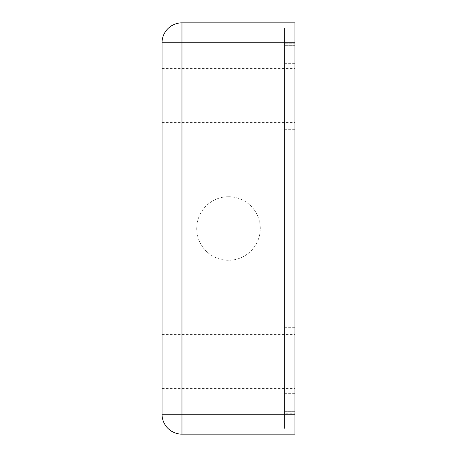 <?xml version="1.0" encoding="UTF-8"?>
<svg xmlns="http://www.w3.org/2000/svg" width="457" height="457" viewBox="0 0 457 457"><rect width="100%" height="100%" fill="white"/><g stroke="black" fill="none" stroke-linecap="round" stroke-linejoin="round"><path stroke-width="0.34" stroke-dasharray="2.29 1.71" d="M294.965 42.792L162.035 42.792L162.035 414.208L181.972 414.208L181.972 434.15L294.965 434.15L294.965 22.85L181.972 22.85L181.972 414.208L294.965 414.208M162.035 95.564L162.035 122.55L162.035 95.564M162.035 361.436L162.035 388.421L162.035 361.436M294.965 361.436L294.965 327.675L294.965 361.436M294.965 28.083L294.965 428.917L294.965 28.083L284.5 28.083L284.5 43.786L284.5 28.083L294.965 28.083M294.965 95.564L294.965 129.325L294.965 95.564M228.5 196.733A31.767 31.767 0 0 1 260.267 228.5A31.767 31.767 0 0 1 228.5 260.267A31.767 31.767 0 0 1 196.733 228.5A31.767 31.767 0 0 1 228.5 196.733A31.767 31.767 0 0 1 260.267 228.5A31.767 31.767 0 0 1 228.5 260.267A31.767 31.767 0 0 1 196.733 228.5A31.767 31.767 0 0 1 228.5 196.733M284.5 413.214L284.5 43.786L284.5 428.917L284.5 413.214L294.965 413.214L284.5 413.214M294.965 428.917L284.5 428.917L294.965 428.917M284.5 361.436L284.5 327.675L284.5 361.436M284.5 95.564L284.5 129.325L284.5 95.564M284.5 411.677L284.5 45.323L284.5 426.855L284.5 411.677L294.965 411.677L294.965 30.145L284.5 30.145L284.5 45.323L284.5 30.145L294.965 30.145L294.965 426.855L284.5 426.855L294.965 426.855L294.965 411.677L284.5 411.677M294.965 43.786L284.5 43.786L294.965 43.786M294.965 45.323L284.5 45.323L294.965 45.323M162.035 388.421L294.965 388.421M162.035 334.45L294.965 334.45M162.035 122.55L294.965 122.55M162.035 68.579L294.965 68.579M284.5 329.217L294.965 329.217M284.5 393.654L294.965 393.654M284.5 63.346L294.965 63.346M284.5 127.783L294.965 127.783M284.5 395.191L294.965 395.191M284.5 327.675L294.965 327.675M284.5 61.809L294.965 61.809M284.5 129.325L294.965 129.325"/><path stroke-width="0.69" d="M294.965 414.208L162.035 414.208L162.035 42.792A19.942 19.942 0 0 1 181.972 22.85L294.965 22.85L294.965 434.15L181.972 434.15L181.972 22.85A19.942 19.942 0 0 0 162.035 42.792L294.965 42.792M162.035 414.208A19.942 19.942 0 0 0 181.972 434.15A19.942 19.942 0 0 1 162.035 414.208"/></g></svg>
